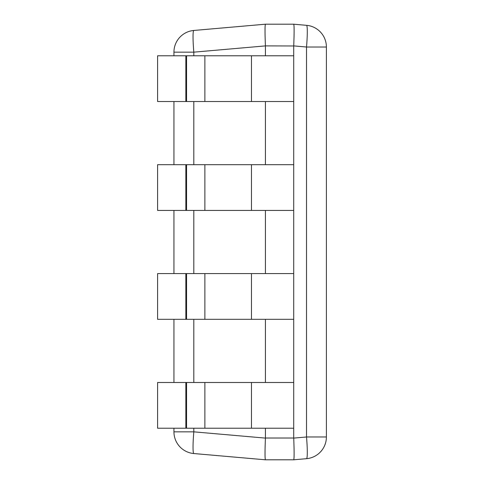 <?xml version="1.0" encoding="UTF-8"?>
<svg xmlns="http://www.w3.org/2000/svg" width="484" height="484" viewBox="0 0 484 484"><rect width="100%" height="100%" fill="white"/><g stroke="black" fill="none" stroke-linecap="round" stroke-linejoin="round"><path stroke-width="0.73" d="M251.468 428.219L251.468 382.481L204.877 382.481L204.877 428.219L293.727 428.219L293.727 438.105C294.242 451.245 294.242 458.481 293.727 459.8L265.413 459.8L193.818 453.538A21.78 1.894 -85 0 1 193.818 431.837L173.938 431.837L173.938 428.219M173.938 382.481L173.938 319.319M173.938 273.581L173.938 210.419M173.938 164.681L173.938 101.519M173.938 55.781L173.938 52.163L193.818 52.163A21.78 1.894 -95 0 1 193.818 30.462A21.78 21.78 0 0 0 173.938 52.163A21.78 21.78 0 0 1 193.818 30.462L265.413 24.2L293.727 24.2C294.242 25.519 294.242 32.755 293.727 45.895L293.727 55.781L204.877 55.781L204.877 101.519L157.602 101.519L157.602 55.781L185.85 55.781L185.85 101.519M265.413 459.8C264.899 458.481 264.899 451.245 265.413 438.105L265.413 428.219M293.727 45.98L265.413 45.895C264.899 32.755 264.899 25.519 265.413 24.2M265.413 45.98L265.413 55.781M265.413 101.519L265.413 164.681M265.413 210.419L265.413 273.581M265.413 319.319L265.413 382.481M265.087 35.943L265.317 43.639M293.824 43.639L294.054 35.943M293.727 24.2L306.517 25.319A21.78 1.894 95 0 1 306.517 47.015L306.517 436.985A21.78 1.894 85 0 1 306.517 458.681L293.727 459.8M204.877 101.519L293.727 101.519L293.727 164.681L204.877 164.681L204.877 210.419L157.602 210.419L157.602 164.681L185.85 164.681L185.85 210.419M204.877 210.419L293.727 210.419L293.727 273.581L204.877 273.581L204.877 319.319L157.602 319.319L157.602 273.581L185.85 273.581L185.85 319.319M204.877 319.319L293.727 319.319L293.727 382.481L251.468 382.481M293.727 45.895L306.517 47.015L326.397 47.015A21.78 21.78 0 0 0 306.517 25.319A21.78 21.78 0 0 1 326.397 47.015L326.397 436.985L306.517 436.985L293.727 438.105M306.517 458.681A21.78 21.78 0 0 0 326.397 436.985A21.78 21.78 0 0 1 306.517 458.681M173.938 431.837A21.78 21.78 0 0 0 193.818 453.538M185.85 55.781L204.877 55.781M293.727 101.519L293.727 55.781M185.85 164.681L204.877 164.681M293.727 210.419L293.727 164.681M185.85 273.581L204.877 273.581M293.727 319.319L293.727 273.581M185.85 382.481L185.85 428.219L157.602 428.219L157.602 382.481L204.877 382.481M293.727 428.219L293.727 382.481M204.877 428.219L185.85 428.219M265.413 438.105L193.818 431.837L193.818 428.219M193.818 382.481L193.818 319.319M193.818 273.581L193.818 210.419M193.818 164.681L193.818 101.519M193.818 55.781L193.818 52.163L265.413 45.895M293.727 438.02L265.413 438.02M306.517 25.319A21.78 21.78 0 0 1 326.397 47.015M251.468 101.519L251.468 55.781M186.558 55.781L186.558 101.519M251.468 210.419L251.468 164.681M186.558 164.681L186.558 210.419M251.468 319.319L251.468 273.581M186.558 273.581L186.558 319.319M186.558 382.481L186.558 428.219"/></g></svg>
